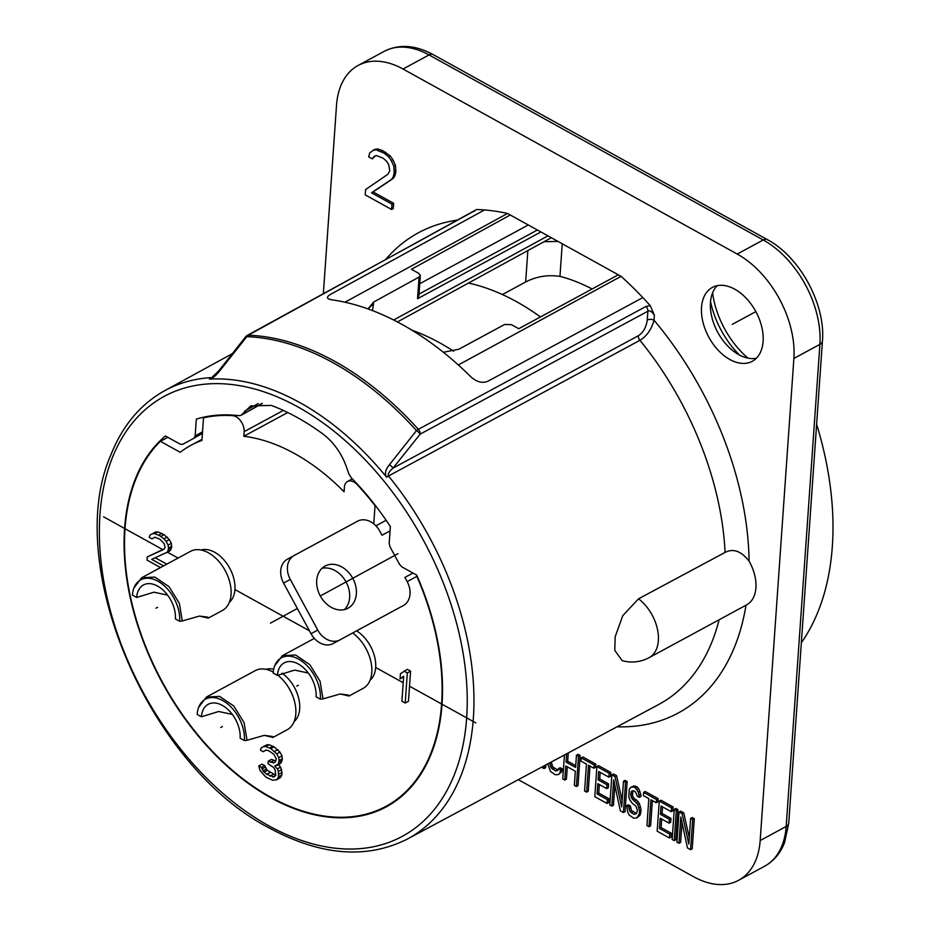 <?xml version="1.0" encoding="UTF-8"?>
<svg xmlns="http://www.w3.org/2000/svg" width="931" height="931" viewBox="0 0 931 931"><rect width="100%" height="100%" fill="white"/><g stroke="black" fill="none" stroke-linecap="round" stroke-linejoin="round"><path stroke-width="1.4" d="M323.348 293.707L336.522 105.238A83.988 53.533 61.6 0 1 358.121 65.461A83.988 53.533 61.6 0 1 403.007 69.01L737.236 254.058A83.988 53.533 61.6 0 1 793.887 358.447L760.173 840.542A83.988 53.533 61.6 0 1 738.586 880.319A83.988 53.533 61.6 0 1 693.688 876.758L518.311 779.666M763.094 341.409A41.988 26.766 61.6 0 1 752.306 361.286A41.988 26.766 61.6 0 1 718.243 350.289A41.988 26.766 61.6 0 1 701.532 307.323A41.988 26.766 61.6 0 1 712.331 287.435A41.988 26.766 61.6 0 1 746.394 298.432A41.988 26.766 61.6 0 1 763.094 341.409M391.625 209.498L393.243 208.625L393.627 203.284L373.098 191.914L393.068 178.554L394.756 176.157L395.791 172.293L395.5 165.474L392.87 159.585L390.089 155.814L382.839 150.694L377.625 148.925L374.541 149.437L369.688 152.963L368.653 156.839L372.319 158.864L374.018 156.466L376.357 155.547L383.037 158.13L386.621 161.226L388.669 164.589L389.763 170.734L387.994 174.202L365.604 189.552L365.231 194.893L391.625 209.498L391.998 204.157L371.469 192.798L391.439 179.439L393.126 177.041L394.162 173.178L393.883 166.358L391.241 160.458L388.46 156.699L384.142 153.196L376.008 149.798L372.924 150.31M372.319 158.864L375.402 155.919M541.586 767.202L544.018 768.552L545.647 767.668L545.834 764.921M547.696 763.932L550.535 771.496L555.26 774.778L558.46 774.557L561.637 771.869L562.196 768.843L560.148 767.714L558.53 768.599L558.053 770.333L555.528 770.926L551.14 767.842L549.616 762.896M558.111 770.123L552.77 766.958L551.245 762.024M564.442 754.971L562.766 778.933L564.803 780.062L566.432 779.177L567.293 766.795M564.803 780.062L565.792 765.957L575.335 771.24L574.346 785.345L576.394 786.474L578.023 785.601L580.129 755.472L578.081 754.331L576.452 755.216L575.602 767.4L566.06 762.117L566.642 753.784M575.719 765.678L567.689 761.232L568.271 752.911M593.955 768.226L595.584 767.353L595.805 764.142L582.853 756.973L581.223 757.857L581.002 761.058L586.46 764.083L584.575 791.001L586.623 792.141L588.497 765.212L593.955 768.226L594.176 765.026L581.223 757.857M586.623 792.141L588.241 791.257L590.01 766.05M607.07 803.465L607.338 799.613L597.108 793.957L597.83 783.693L606.686 788.604L606.954 784.752L598.098 779.852L598.68 771.52L608.909 777.176L609.177 773.324L596.899 766.539L594.793 796.668L607.07 803.465L608.688 802.58L608.967 798.728L598.738 793.072L599.331 784.53M606.686 788.604L608.315 787.719L608.583 783.879L599.727 778.968L600.192 772.346M608.909 777.176L610.527 776.291L610.806 772.451L598.528 765.654L596.899 766.539M611.842 806.106L613.68 779.817L620.36 810.82L623.421 812.519L625.539 782.389L623.491 781.249L621.699 806.898L614.972 776.535L611.9 774.836L609.793 804.966L611.842 806.106L613.459 805.222L614.856 785.298M623.421 812.519L625.05 811.634L627.157 781.505L625.12 780.376L623.491 781.249M622.129 800.648L616.59 775.651L613.529 773.964L611.9 774.836M639.353 797.367L640.982 796.482L640.772 794.376L638.701 788.557L637.048 786.974L633.93 785.915L630.857 787.323L629.309 789.139L628.774 796.831L629.961 800.148L632.545 803.581L635.908 806.106L637.386 810.261L636.443 813.729L633.918 814.334L629.88 811.425L628.786 806.828L626.738 805.687L627.692 812.216L629.263 815.079L633.65 818.174L636.851 817.953L639.26 813.962L639.481 810.75L637.793 804.489L631.835 798.53L630.694 794.574L631.265 791.548L633.441 790.756L635.489 791.897L637.304 796.226L639.353 797.367L638.305 792.118L635.419 787.859L633.708 786.916L630.857 787.323M636.548 813.531L631.497 810.54L630.403 805.943L628.367 804.815L626.738 805.687M636.851 817.953L640.016 815.265L641.11 809.865L639.422 803.604L636.49 799.985L634.442 798.856L632.533 795.796L632.859 790.803M656.32 802.766L657.949 801.882L658.17 798.682L645.218 791.501L643.6 792.386L643.368 795.598L648.826 798.612L646.94 825.541L648.988 826.67L650.874 799.741L656.32 802.766L656.553 799.554L643.6 792.386M648.988 826.67L650.618 825.785L652.375 800.579M669.436 837.993L669.703 834.141L659.485 828.485L660.195 818.221L669.063 823.132L669.331 819.28L660.463 814.381L661.045 806.048L671.274 811.704L671.542 807.864L659.276 801.067L657.17 831.197L669.436 837.993L671.065 837.109L671.332 833.268L661.103 827.601L661.708 819.059M669.063 823.132L670.681 822.248L670.96 818.407L662.092 813.496L662.558 806.874M671.274 811.704L672.904 810.831L673.171 806.979L660.905 800.183L659.276 801.067M674.207 840.635L675.836 839.75L677.943 809.621L675.894 808.492L674.265 809.365L672.159 839.506L674.207 840.635L676.313 810.505L674.265 809.365M678.978 843.277L680.817 816.987L687.497 847.99L690.569 849.689L692.676 819.559L690.627 818.43L688.835 844.068L682.109 813.706L679.036 812.007L676.93 842.148L678.978 843.277L680.608 842.392L682.004 822.469M690.569 849.689L692.198 848.804L694.305 818.675L692.257 817.546L690.627 818.43M689.277 837.819L683.738 812.833L680.666 811.134L679.036 812.007M650.245 305.682L646.079 306.415L418.345 429.331A4.795 3.049 61.6 0 1 420.16 434.137L647.883 311.21C649.768 310.232 651.933 311.571 654.377 315.213L650.245 305.682A283.152 180.486 -118.4 0 0 621.07 276.332L507.511 213.467A283.152 180.486 -118.4 0 0 476.556 209.522L472.843 211.779M649.105 657.658L746.662 604.859A35.995 22.938 -118.4 0 0 749.094 561.172C741.332 551.129 733.337 548.196 725.098 552.397L638.55 598.808L622.769 615.659L615.182 636.757L614.774 650.327L622.129 660.626A35.995 35.995 0 0 0 649.105 657.658A35.995 22.938 -118.4 0 0 657.763 630.857A35.995 22.938 -118.4 0 0 638.55 598.808M747.942 358.121A71.99 45.887 61.6 0 1 712.587 292.823M368.001 308.929L373.622 302.063L419.055 277.089L420.312 275.471L418.775 273.377L411.421 269.303L510.269 214.991M528.296 224.965L419.73 283.722M507.511 213.467L344.947 302.214A282.314 179.951 61.6 0 1 458.331 364.987L621.07 276.332M618.312 274.808L518.73 328.713L511.375 324.64L504.614 324.465L458.832 349.241L443.342 352.267M368.501 309.115A21.599 11.742 -176 0 1 373.459 304.437L372.481 310.605M241.909 414.551L250.73 405.928L271.34 405.416A237.556 151.427 -118.4 0 1 322.778 433.893C333.659 442.167 341.63 453.385 346.681 467.537L348.788 473.728L351.313 477.847A216.562 138.044 61.6 0 1 390.357 526.562L389.181 543.39L390.019 546.811L399.562 564.407L401.971 566.956L416.716 575.114A216.562 138.044 61.6 0 1 384.619 807.724A216.562 138.044 61.6 0 1 168.046 692.897A216.562 138.044 61.6 0 1 165.392 435.976L180.137 444.145L182.709 444.343L193.951 438.21L195.149 435.964L196.325 419.125A216.562 138.044 61.6 0 1 239.023 415.68L241.001 415.331L261.937 403.402M389.472 464.685C385.422 469.585 384.48 473.763 386.621 477.207A254.279 162.087 -118.4 0 0 299.817 402.588A254.279 162.087 -118.4 0 0 209.44 379.115C212.338 378.591 215.794 375.798 219.809 370.759L246.855 336.661A281.325 179.322 61.6 0 1 416.494 430.588L389.472 464.685A4.795 1.152 -141.5 0 1 393.022 468.118C389.111 471.575 387.599 474.205 388.483 475.985A4.795 1.059 140.7 0 0 386.621 477.207M646.079 306.415A4.795 3.049 61.6 0 1 647.883 311.21L647.266 320.043C646.149 327.433 643.17 332.67 638.34 335.754L393.022 468.118L420.16 434.137A4.795 1.187 -141.3 0 0 416.494 430.588A4.795 1.315 138 0 1 418.345 429.331A281.965 179.73 -118.4 0 0 248.309 335.195A4.795 3.456 92.1 0 0 246.855 336.661A4.795 1.199 38.4 0 0 245.761 336.661L218.808 370.771A4.795 1.164 38.2 0 1 219.809 370.759M247.192 335.451A4.795 3.061 61.3 0 1 248.309 335.195L476.556 209.522M213.804 376.043L212.256 377.125M749.094 561.172A273.016 174.027 -118.4 0 0 654.028 320.241C651.479 329.411 646.777 336.103 639.934 340.304L388.483 475.985A254.931 162.494 -118.4 0 1 407.475 839.006L658.543 704.581A256.211 163.321 -118.4 0 0 719.104 619.767M816.627 424.28A283.152 180.486 61.6 0 1 801.347 642.751M283.338 410.443L244.143 431.658A11.998 7.646 -118.4 0 0 232.529 415.645A215.957 137.66 -118.4 0 0 203.517 417.821L205.344 416.832M375.368 505.475L375.03 505.673A215.957 137.66 -118.4 0 0 357.318 484.725A11.998 7.646 -118.4 0 0 347.496 481.49A11.998 7.646 -118.4 0 0 344.412 487.169L344.086 491.789A194.37 123.893 61.6 0 0 243.829 436.278L287.714 412.526M167.801 437.302L160.388 441.317A215.957 137.66 -118.4 0 0 172.037 698.774A215.957 137.66 -118.4 0 0 386.097 806.269A215.957 137.66 -118.4 0 0 416.844 576.382L417.181 576.196M160.388 441.317L180.195 452.28A194.37 123.893 61.6 0 1 190.797 445.402A194.37 123.893 61.6 0 1 201.934 440.433L203.517 417.821M404.892 577.429L412.98 573.054L404.892 577.429L407.184 581.642L416.844 576.382M375.926 525.817L386.156 520.289M502.414 294.557L525.654 281.977L527.854 250.567M592.116 288.994A194.37 123.893 61.6 0 0 559.962 276.379C547.87 274.587 536.431 276.449 525.654 281.977M468.491 283.047A233.96 149.135 61.6 0 1 540.457 316.947M544.018 241.723L557.995 241.408M453.711 351.231A233.96 149.135 -118.4 0 0 411.909 330.168M375.03 505.673L373.762 523.816M390.054 530.879L382.001 535.244L379.708 531.031A19.202 14.791 61.4 0 0 357.551 521.197L294.138 555.516A19.202 14.791 61.4 0 0 294.103 555.528A19.202 14.791 61.4 0 0 290.286 579.431L317.75 630.043A19.202 14.791 61.4 0 0 339.92 639.876L403.332 605.557A19.202 14.791 61.4 0 0 403.356 605.546A19.202 14.791 61.4 0 0 407.184 581.642M294.08 555.551L287.423 559.182A19.202 14.791 61.4 0 0 287.388 559.194A19.202 14.791 61.4 0 0 283.571 583.085L311.035 633.708A19.202 14.791 61.4 0 0 333.193 643.542L396.618 609.211A19.202 14.791 61.4 0 0 396.641 609.2A19.202 14.791 61.4 0 0 396.664 609.188M244.143 431.658L243.829 436.278M265.824 669.319A29.99 19.12 61.6 0 1 273.667 669.273M281.988 673.16A29.99 19.12 61.6 0 1 298.618 698.075A29.99 19.12 61.6 0 1 294.115 721.595M356.596 630.869A29.99 19.12 61.6 0 1 374.367 655.808A29.99 19.12 61.6 0 1 370.096 680.2M201.073 550.012A29.99 19.12 61.6 0 1 214.7 552.269A29.99 19.12 61.6 0 1 233.425 577.15A29.99 19.12 61.6 0 1 229.363 602.287M166.8 564.151L155.279 557.774M163.553 565.92L151.695 559.345L169.675 551.094L171.641 547.521L171.362 543.367L169.337 539.584L163.972 534.627L157.886 531.915L155.593 531.973L149.961 535.081L149.239 537.35L151.986 538.863L154.953 537.187L159.946 539.282L164.217 543.646L165.09 547.451L163.809 549.406L147.296 556.913L147.075 560.125L160.516 567.561M164.065 549.011L147.296 556.913M405.218 703.045L408.465 701.276L410.571 671.146L407.278 669.319L400.411 673.741L400.051 678.874L403.67 676.209L401.913 701.218L405.218 703.045L407.324 672.915L404.019 671.088M400.051 678.874L403.623 676.884M276.623 779.794L278.544 776.861L278.357 771.427L277.391 768.89L274.726 766.085L278.299 764.072L279.114 760.522L278.741 757.659L276.728 753.877L270.816 748.605L265.824 746.511L263.531 746.569L261.157 747.919L260.424 750.177L263.17 751.701L266.15 750.014L268.943 750.898L273.842 754.273L276.367 759.009L275.006 762.245L273.807 762.92L268.221 761.151L268.047 763.723L273.493 767.4L275.052 769.6L275.797 775.337L273.97 776.989L266.731 774.313L262.973 770.903L261.506 767.423L258.76 765.899L260.133 770.659L265.963 777.21L272.597 780.225L276.623 779.794L279.882 778.025L281.802 775.092L281.977 772.532L280.638 767.132L278.334 764.7M277.066 765.387L280.312 763.618L282.279 760.045L282 755.902L279.975 752.12L274.063 746.848L269.071 744.742L266.79 744.812L263.531 746.569M275.844 760.964L271.48 759.393L268.221 761.151M275.809 775.174L267.278 770.391L264.753 765.666L262.007 764.142L258.76 765.899M347.985 608.234A23.997 18.492 61.4 0 0 348.019 608.211A23.997 18.492 61.4 0 0 352.779 578.314A23.997 18.492 61.4 0 0 325.094 566.048A23.997 18.492 61.4 0 0 325.059 566.071A23.997 18.492 61.4 0 0 320.287 595.956A23.997 18.492 61.4 0 0 347.985 608.234M344.412 609.584A23.997 18.492 61.4 0 0 346.053 581.956A23.997 18.492 61.4 0 0 321.951 568.352M201.433 716.777A26.394 16.828 61.6 0 1 208.218 704.278A26.394 16.828 61.6 0 1 222.323 705.395A26.394 16.828 61.6 0 1 240.128 738.202L244.388 740.564A32.213 20.529 -118.4 0 0 226.047 702.696A32.213 20.529 -118.4 0 0 198.687 707.269A32.213 20.529 -118.4 0 0 197.163 714.414L201.433 716.777L218.68 711.505L232.343 714.426M264.229 735.362L273.004 737.422L272.574 736.479L264.218 735.374L247.018 740.273L244.085 722.631L233.809 706.024L219.623 696.4L206.414 697.063L198.687 707.269M247.018 740.273L244.388 740.564M277.787 675.184A33.597 21.413 61.6 0 1 295.814 713.844A33.597 21.413 61.6 0 1 287.179 729.753L273.004 737.422M206.414 697.063L255.199 670.657A33.597 21.413 61.6 0 1 273.225 672.124M277.415 675.382A26.394 16.828 61.6 0 1 284.199 662.884A26.394 16.828 61.6 0 1 298.304 664.001A26.394 16.828 61.6 0 1 316.109 696.807L320.369 699.169A32.213 20.529 -118.4 0 0 302.028 661.301A32.213 20.529 -118.4 0 0 274.668 665.874A32.213 20.529 -118.4 0 0 273.144 673.02L277.415 675.382L294.661 670.111L308.324 673.032M340.211 693.979L348.985 696.027L348.555 695.085L340.199 693.979L322.999 698.878L320.066 681.236L309.79 664.629L295.604 655.005L282.396 655.668L274.668 665.874M322.999 698.878L320.369 699.169M352.698 632.987A33.597 21.413 61.6 0 1 371.795 672.45A33.597 21.413 61.6 0 1 363.16 688.358L348.985 696.027M136.682 597.469A26.394 16.828 61.6 0 1 143.467 584.971A26.394 16.828 61.6 0 1 157.583 586.088A26.394 16.828 61.6 0 1 175.389 618.894L179.648 621.256A32.213 20.529 -118.4 0 0 161.307 583.388A32.213 20.529 -118.4 0 0 133.936 587.961A32.213 20.529 -118.4 0 0 132.423 595.107L136.682 597.469L153.941 592.197L167.603 595.13M199.49 616.066L208.265 618.114L207.834 617.172L199.478 616.066L182.278 620.965L179.346 603.323L169.07 586.716L154.883 577.092L141.675 577.755L133.936 587.961M182.278 620.965L179.648 621.256M141.675 577.755L190.448 551.361A33.597 21.413 61.6 0 1 217.703 560.159A33.597 21.413 61.6 0 1 231.063 594.537A33.597 21.413 61.6 0 1 222.428 610.445L208.265 618.114M155.046 537.21L151.986 538.863M157.886 531.915L154.627 533.672L152.347 533.742M161.773 533.405L158.526 535.162L154.627 533.672M163.972 534.627L160.726 536.384L158.526 535.162M167.231 537.094L163.972 538.851L160.726 536.384M169.337 539.584L166.09 541.353L163.972 538.851M171.362 543.367L168.104 545.135L166.09 541.353M171.723 546.241L168.476 547.998L168.104 545.135M171.641 547.521L168.383 549.278L168.476 547.998M170.908 549.779L167.661 551.536L168.383 549.278M166.428 552.851L167.661 551.536M410.571 671.146L407.324 672.915M281.115 776.722L277.857 778.479M264.753 765.666L261.506 767.423M265.219 767.249L261.96 769.006M266.231 769.146L262.973 770.903M267.278 770.391L264.032 772.148M269.99 772.555L266.731 774.313M273.283 774.383L270.037 776.14M275.727 775.453L272.83 777.024M273.679 760.615L270.421 762.373M266.231 750.049L263.17 751.701M269.071 744.742L265.824 746.511M272.969 746.231L269.711 748M274.063 746.848L270.816 748.605M277.869 749.618L274.622 751.375M279.975 752.12L276.728 753.877M282 755.902L278.741 757.659M282.372 758.765L279.114 760.522M282.279 760.045L279.032 761.802M281.546 762.303L278.299 764.072M280.638 767.132L277.391 768.89M281.604 769.669L278.357 771.427M281.977 772.532L278.73 774.289M281.802 775.092L278.544 776.861M420.3 275.657L418.915 295.418L417.542 298.735L419.055 277.089M739.435 355.025A71.99 45.887 61.6 0 1 710.539 301.632M717.161 285.689A41.988 26.766 -118.4 0 0 710.469 302.482A41.988 26.766 61.6 0 0 710.551 309.313A41.988 26.766 61.6 0 0 733.011 350.812A41.988 26.766 61.6 0 0 756.414 358.202M377.625 148.925L376.008 149.798M382.839 150.694L381.21 151.578M385.76 152.312L384.142 153.196M390.089 155.814L388.46 156.699M392.87 159.585L391.241 160.458M395.5 165.474L393.883 166.358M395.943 170.152L394.313 171.036M395.791 172.293L394.162 173.178M394.756 176.157L393.126 177.041M393.068 178.554L391.439 179.439M373.098 191.914L371.469 192.798M393.627 203.284L391.998 204.157M544.018 768.552L544.204 765.794M558.46 774.557L560.008 772.742L560.567 769.728L558.53 768.599M576.394 786.474L578.5 756.344L576.452 755.216M562.196 768.843L560.567 769.728M561.637 771.869L560.008 772.742M551.292 762.803L549.662 763.688M551.839 765.107L550.209 765.992M552.77 766.958L551.14 767.842M554.096 768.354L552.467 769.239M557.157 770.053L555.528 770.926M567.689 761.232L566.06 762.117M580.129 755.472L578.5 756.344M595.805 764.142L594.176 765.026M608.967 798.728L607.338 799.613M598.738 793.072L597.108 793.957M610.806 772.451L609.177 773.324M599.727 778.968L598.098 779.852M608.583 783.879L606.954 784.752M616.59 775.651L614.972 776.535M627.157 781.505L625.539 782.389M632.615 790.815L631.265 791.548M632.417 792.409L630.787 793.282M632.324 793.689L630.694 794.574M632.533 795.796L630.904 796.68M633.464 797.646L631.835 798.53M634.442 798.856L632.812 799.741M636.49 799.985L634.861 800.869M638.142 801.568L636.525 802.452M639.422 803.604L637.793 804.489M640.609 806.933L638.98 807.805M641.11 809.865L639.481 810.75M640.877 813.077L639.26 813.962M640.016 815.265L638.398 816.138M630.403 805.943L628.786 806.828M630.613 808.061L628.984 808.934M631.497 810.54L629.88 811.425M632.824 811.937L631.195 812.821M635.547 813.45L633.918 814.334M633.93 785.915L632.3 786.8M635.338 786.032L633.708 786.916M637.048 786.974L635.419 787.859M638.701 788.557L637.072 789.441M639.934 791.245L638.305 792.118M640.772 794.376L639.143 795.249M658.17 798.682L656.553 799.554M671.332 833.268L669.703 834.141M661.103 827.601L659.485 828.485M673.171 806.979L671.542 807.864M662.092 813.496L660.463 814.381M670.96 818.407L669.331 819.28M677.943 809.621L676.313 810.505M683.738 812.833L682.109 813.706M694.305 818.675L692.676 819.559M732.313 324.36L755.856 311.617M458.331 364.987A282.314 179.951 61.6 0 1 471.086 377.032C476.742 382.013 482.281 383.444 487.716 381.338L642.832 297.594M344.947 302.214A282.314 179.951 -118.4 0 0 331.529 299.77C326.49 298.828 326.176 297.012 330.563 294.336L484.516 209.941M475.822 722.922L409.524 686.217M403.204 682.726L375.659 667.469M309.464 630.822L234.938 589.556M178.054 558.065L167.545 552.246M162.762 549.604L103.574 516.833M157.63 607.326L156.036 608.187M298.351 685.239L296.756 686.1M222.369 726.622L220.775 727.483M270.49 623.118L297.35 608.49M320.299 595.98L397.944 553.689M457.68 220.088A273.016 174.027 -118.4 0 0 385.492 259.656M617.02 726.808A273.016 174.027 -118.4 0 0 746.01 605.208M654.377 315.213L654.028 320.241A4.795 2.607 -176 0 0 647.266 320.043M760.173 840.542L786.183 826.46A83.988 53.533 61.6 0 1 764.595 866.237L738.586 880.319M788.732 823.237A9.601 5.225 -176 0 1 786.183 826.46L819.897 344.365A9.601 5.225 -176 0 0 822.434 341.142L788.732 823.237L784.577 842.578C780.376 853.308 773.719 861.187 764.595 866.237M373.459 304.437L373.622 302.063M540.923 231.959L417.542 298.735M393.65 320.008L547.952 235.857M419.008 294.08L537.396 230.004M244.69 411.071L258.283 403.53M297.943 406.952A250.125 159.434 -118.4 0 0 99.943 514.82A250.125 159.434 -118.4 0 0 268.663 825.727A250.125 159.434 -118.4 0 0 466.664 717.859A250.125 159.434 -118.4 0 0 297.943 406.952M407.475 839.006C366.954 859.429 320.986 855.81 269.594 828.159C149.135 766.562 62.808 565.233 110.51 455.829C122.17 426.002 140.267 404.263 164.799 390.613A254.931 162.494 -118.4 0 1 210.871 377.649A4.795 3.549 86.5 0 0 209.44 379.115M245.784 336.638A4.795 4.795 0 0 1 247.215 335.439L473.227 211.57A4.795 3.061 61.3 0 1 474.321 211.314M725.098 552.397A256.211 163.321 -118.4 0 0 639.934 340.304A4.795 3.049 -118.4 0 1 638.34 335.754M193.951 438.222L202.434 433.369L193.997 438.187M202.551 431.74L195.149 435.964M233.437 415.156L232.529 415.645M559.962 276.379L562.243 243.771M290.286 579.431L283.571 583.085M317.75 630.043L311.035 633.708M339.92 639.876L333.193 643.542M793.887 358.447L819.897 344.365A83.988 53.533 61.6 0 0 763.245 239.977L737.236 254.058M767.33 239.616A9.601 5.237 119 0 0 763.245 239.977L429.028 54.929A9.601 5.237 119 0 1 433.113 54.568L767.33 239.616C799.88 256.816 825.716 304.425 822.434 341.142M403.007 69.01L429.028 54.929A83.988 53.533 61.6 0 0 384.131 51.38C398.98 43.897 415.307 44.956 433.113 54.568M551.327 237.719L397.397 321.94M218.808 370.771L212.233 377.136M164.799 390.613L232.273 353.699M262.379 403.426L241.013 415.319M386.097 806.269L395.128 801.382M190.797 445.402L202.015 439.327M347.496 481.49L352.314 478.883M287.388 559.194L294.103 555.528M282.396 655.668L314.329 638.387M358.121 65.461L384.131 51.38"/></g></svg>
